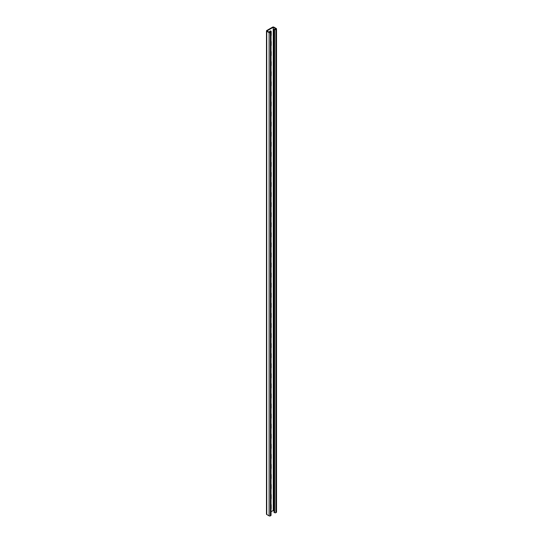 <?xml version="1.0" encoding="UTF-8"?>
<svg xmlns="http://www.w3.org/2000/svg" width="543" height="543" viewBox="0 0 543 543"><rect width="100%" height="100%" fill="white"/><g stroke="black" fill="none" stroke-linecap="round" stroke-linejoin="round"><path stroke-width="0.81" d="M270.624 30.951A1.541 0.889 -60 0 1 270.76 31.48L269.756 31.603L270.543 32.057L269.756 32.512L266.966 30.897L273.244 27.279L276.034 28.888L275.247 29.342L274.025 29.139L274.025 512.354L274.595 512.68L274.595 29.465L274.025 29.139M269.199 32.186A1.541 0.889 -60 0 1 270.876 31.026A1.541 0.889 -60 0 1 271.195 31.732L271.195 35.254A1.541 0.889 -60 0 1 271.032 36.014M271.032 41.227A1.541 0.889 -60 0 1 271.195 41.797L271.195 45.32A1.541 0.889 -60 0 1 271.032 46.08M271.032 252.631A1.541 0.889 -60 0 1 271.195 253.201L271.195 256.724A1.541 0.889 -60 0 1 271.032 257.491M271.032 262.697A1.541 0.889 -60 0 1 271.195 263.274L271.195 266.796A1.541 0.889 -60 0 1 271.032 267.556M271.032 242.565A1.541 0.889 -60 0 1 271.195 243.135L271.195 246.658A1.541 0.889 -60 0 1 271.032 247.418M271.032 232.499A1.541 0.889 -60 0 1 271.195 233.069L271.195 236.592A1.541 0.889 -60 0 1 271.032 237.352M271.032 222.433A1.541 0.889 -60 0 1 271.195 223.003L271.195 226.526A1.541 0.889 -60 0 1 271.032 227.286M271.032 212.367A1.541 0.889 -60 0 1 271.195 212.937L271.195 216.46A1.541 0.889 -60 0 1 271.032 217.22M271.032 202.295A1.541 0.889 -60 0 1 271.195 202.872L271.195 206.394A1.541 0.889 -60 0 1 271.032 207.154M271.032 192.229A1.541 0.889 -60 0 1 271.195 192.799L271.195 196.328A1.541 0.889 -60 0 1 271.032 197.089M271.032 182.163A1.541 0.889 -60 0 1 271.195 182.733L271.195 186.256A1.541 0.889 -60 0 1 271.032 187.016M271.032 172.097A1.541 0.889 -60 0 1 271.195 172.667L271.195 176.19A1.541 0.889 -60 0 1 271.032 176.95M271.032 162.031A1.541 0.889 -60 0 1 271.195 162.601L271.195 166.124A1.541 0.889 -60 0 1 271.032 166.884M271.032 151.965A1.541 0.889 -60 0 1 271.195 152.535L271.195 156.058A1.541 0.889 -60 0 1 271.032 156.818M271.032 141.899A1.541 0.889 -60 0 1 271.195 142.47L271.195 145.992A1.541 0.889 -60 0 1 271.032 146.753M271.032 131.827A1.541 0.889 -60 0 1 271.195 132.397L271.195 135.926A1.541 0.889 -60 0 1 271.032 136.687M271.032 121.761A1.541 0.889 -60 0 1 271.195 122.331L271.195 125.854A1.541 0.889 -60 0 1 271.032 126.621M271.032 111.695A1.541 0.889 -60 0 1 271.195 112.265L271.195 115.788A1.541 0.889 -60 0 1 271.032 116.548M271.032 101.629A1.541 0.889 -60 0 1 271.195 102.199L271.195 105.722A1.541 0.889 -60 0 1 271.032 106.482M271.032 91.563A1.541 0.889 -60 0 1 271.195 92.134L271.195 95.656A1.541 0.889 -60 0 1 271.032 96.416M271.032 81.498A1.541 0.889 -60 0 1 271.195 82.068L271.195 85.59A1.541 0.889 -60 0 1 271.032 86.351M271.032 71.425A1.541 0.889 -60 0 1 271.195 71.995L271.195 75.525A1.541 0.889 -60 0 1 271.032 76.285M271.032 61.359A1.541 0.889 -60 0 1 271.195 61.929L271.195 65.452A1.541 0.889 -60 0 1 271.032 66.219M271.032 51.293A1.541 0.889 -60 0 1 271.195 51.863L271.195 55.386A1.541 0.889 -60 0 1 271.032 56.146M271.032 511.771L273.244 510.488L274.066 510.963M273.244 27.279L273.244 510.488M271.032 509.164A1.541 0.889 120 0 0 271.195 508.397L271.195 504.875A1.541 0.889 120 0 0 271.032 504.304M271.032 499.092A1.541 0.889 120 0 0 271.195 498.331L271.195 494.809A1.541 0.889 120 0 0 271.032 494.239M271.032 287.688A1.541 0.889 120 0 0 271.195 286.928L271.195 283.405A1.541 0.889 120 0 0 271.032 282.835M271.032 277.622A1.541 0.889 120 0 0 271.195 276.862L271.195 273.339A1.541 0.889 120 0 0 271.032 272.769M271.032 297.754A1.541 0.889 120 0 0 271.195 296.994L271.195 293.471A1.541 0.889 120 0 0 271.032 292.901M271.032 307.82A1.541 0.889 120 0 0 271.195 307.06L271.195 303.537A1.541 0.889 120 0 0 271.032 302.967M271.032 317.893A1.541 0.889 120 0 0 271.195 317.126L271.195 313.603A1.541 0.889 120 0 0 271.032 313.033M271.032 327.958A1.541 0.889 120 0 0 271.195 327.198L271.195 323.669A1.541 0.889 120 0 0 271.032 323.099M271.032 338.024A1.541 0.889 120 0 0 271.195 337.264L271.195 333.741A1.541 0.889 120 0 0 271.032 333.171M271.032 348.09A1.541 0.889 120 0 0 271.195 347.33L271.195 343.807A1.541 0.889 120 0 0 271.032 343.237M271.032 358.156A1.541 0.889 120 0 0 271.195 357.396L271.195 353.873A1.541 0.889 120 0 0 271.032 353.303M271.032 368.222A1.541 0.889 120 0 0 271.195 367.462L271.195 363.939A1.541 0.889 120 0 0 271.032 363.369M271.032 378.295A1.541 0.889 120 0 0 271.195 377.528L271.195 374.005A1.541 0.889 120 0 0 271.032 373.435M271.032 388.36A1.541 0.889 120 0 0 271.195 387.6L271.195 384.071A1.541 0.889 120 0 0 271.032 383.501M271.032 398.426A1.541 0.889 120 0 0 271.195 397.666L271.195 394.143A1.541 0.889 120 0 0 271.032 393.573M271.032 408.492A1.541 0.889 120 0 0 271.195 407.732L271.195 404.209A1.541 0.889 120 0 0 271.032 403.639M271.032 418.558A1.541 0.889 120 0 0 271.195 417.798L271.195 414.275A1.541 0.889 120 0 0 271.032 413.705M271.032 428.624A1.541 0.889 120 0 0 271.195 427.864L271.195 424.341A1.541 0.889 120 0 0 271.032 423.771M271.032 438.69A1.541 0.889 120 0 0 271.195 437.93L271.195 434.407A1.541 0.889 120 0 0 271.032 433.837M271.032 448.762A1.541 0.889 120 0 0 271.195 448.002L271.195 444.473A1.541 0.889 120 0 0 271.032 443.902M271.032 458.828A1.541 0.889 120 0 0 271.195 458.068L271.195 454.545A1.541 0.889 120 0 0 271.032 453.975M271.032 468.894A1.541 0.889 120 0 0 271.195 468.134L271.195 464.611A1.541 0.889 120 0 0 271.032 464.041M271.032 478.96A1.541 0.889 120 0 0 271.195 478.2L271.195 474.677A1.541 0.889 120 0 0 271.032 474.107M271.032 489.026A1.541 0.889 120 0 0 271.195 488.266L271.195 484.743A1.541 0.889 120 0 0 271.032 484.173M266.477 30.897A0.923 0.536 0 0 0 266.749 31.277L269.104 32.634A0.923 0.536 0 0 0 270.407 32.634L270.76 32.437A0.923 0.536 0 0 0 271.032 32.057L271.032 515.273A0.923 0.536 0 0 1 270.76 515.646L270.407 515.85A0.923 0.536 0 0 1 269.104 515.85L266.749 514.492A0.923 0.536 0 0 1 266.477 514.112L266.477 30.897A0.923 0.536 0 0 1 266.749 30.523L272.593 27.15A0.923 0.536 180 0 1 273.896 27.15L276.251 28.508A0.923 0.536 180 0 1 276.523 28.888A0.923 0.536 180 0 1 276.251 29.261L275.905 29.465A0.923 0.536 180 0 1 274.595 29.465M276.523 28.888L276.523 512.103A0.923 0.536 180 0 1 276.251 512.477L275.905 512.68A0.923 0.536 180 0 1 274.595 512.68M269.756 31.603L269.817 32.478M271.032 32.057A0.923 0.536 0 0 0 270.76 31.677M276.251 512.477L276.251 29.261M275.905 512.68L275.905 29.465M271.195 31.732L270.76 31.48M266.749 514.492L266.749 31.277M269.104 515.85L269.104 32.634M270.407 515.85L270.407 32.634M270.76 515.646L270.76 32.437"/></g></svg>
